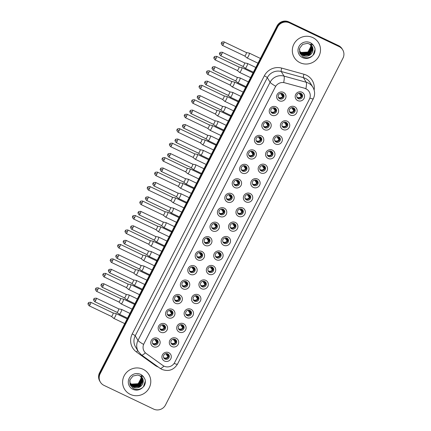 <?xml version="1.0" encoding="UTF-8"?>
<svg xmlns="http://www.w3.org/2000/svg" width="431" height="431" viewBox="0 0 431 431"><rect width="100%" height="100%" fill="white"/><g stroke="black" fill="none" stroke-linecap="round" stroke-linejoin="round"><path stroke-width="0.65" d="M271.778 115.212A4.736 4.596 -31.1 0 1 269.736 109.032A4.736 4.596 -31.1 0 1 276.055 106.856A4.736 4.596 -31.1 0 1 278.103 113.03A4.736 4.596 -31.1 0 1 271.778 115.212M275.032 108.052A2.958 2.872 148.9 0 0 271.164 112.189A2.958 2.872 148.9 0 0 275.829 112.593A2.958 2.872 148.9 0 0 275.032 108.052M264.375 129.677A4.736 4.596 -31.1 0 1 262.334 123.503A4.736 4.596 -31.1 0 1 268.653 121.321A4.736 4.596 -31.1 0 1 270.695 127.501A4.736 4.596 -31.1 0 1 264.375 129.677M267.629 122.523A2.958 2.872 148.9 0 0 263.756 126.66A2.958 2.872 148.9 0 0 268.427 127.064A2.958 2.872 148.9 0 0 267.629 122.523M256.973 144.148A4.736 4.596 -31.1 0 1 254.926 137.968A4.736 4.596 -31.1 0 1 261.251 135.792A4.736 4.596 -31.1 0 1 263.293 141.966A4.736 4.596 -31.1 0 1 256.973 144.148M260.227 136.988A2.958 2.872 148.9 0 0 256.353 141.126A2.958 2.872 148.9 0 0 261.024 141.53A2.958 2.872 148.9 0 0 260.227 136.988M249.571 158.613A4.736 4.596 -31.1 0 1 247.523 152.439A4.736 4.596 -31.1 0 1 253.843 150.257A4.736 4.596 -31.1 0 1 255.89 156.437A4.736 4.596 -31.1 0 1 249.571 158.613M252.819 151.459A2.958 2.872 148.9 0 0 248.951 155.596A2.958 2.872 148.9 0 0 253.617 156A2.958 2.872 148.9 0 0 252.819 151.459M242.163 173.084A4.736 4.596 -31.1 0 1 240.121 166.905A4.736 4.596 -31.1 0 1 246.44 164.728A4.736 4.596 -31.1 0 1 248.488 170.902A4.736 4.596 -31.1 0 1 242.163 173.084M245.417 165.924A2.958 2.872 148.9 0 0 241.549 170.067A2.958 2.872 148.9 0 0 246.214 170.466A2.958 2.872 148.9 0 0 245.417 165.924M234.76 187.55A4.736 4.596 -31.1 0 1 232.718 181.376A4.736 4.596 -31.1 0 1 239.038 179.194A4.736 4.596 -31.1 0 1 241.08 185.373A4.736 4.596 -31.1 0 1 234.76 187.55M238.014 180.395A2.958 2.872 148.9 0 0 234.141 184.533A2.958 2.872 148.9 0 0 238.812 184.937A2.958 2.872 148.9 0 0 238.014 180.395M227.358 202.02A4.736 4.596 -31.1 0 1 225.311 195.841A4.736 4.596 -31.1 0 1 231.636 193.664A4.736 4.596 -31.1 0 1 233.677 199.839A4.736 4.596 -31.1 0 1 227.358 202.02M230.612 194.86A2.958 2.872 148.9 0 0 226.738 199.003A2.958 2.872 148.9 0 0 231.409 199.408A2.958 2.872 148.9 0 0 230.612 194.86M219.955 216.486A4.736 4.596 -31.1 0 1 217.908 210.312A4.736 4.596 -31.1 0 1 224.228 208.13A4.736 4.596 -31.1 0 1 226.275 214.309A4.736 4.596 -31.1 0 1 219.955 216.486M223.204 209.331A2.958 2.872 148.9 0 0 219.336 213.469A2.958 2.872 148.9 0 0 224.001 213.873A2.958 2.872 148.9 0 0 223.204 209.331M212.548 230.957A4.736 4.596 -31.1 0 1 210.506 224.783A4.736 4.596 -31.1 0 1 216.825 222.601A4.736 4.596 -31.1 0 1 218.873 228.775A4.736 4.596 -31.1 0 1 212.548 230.957M215.802 223.797A2.958 2.872 148.9 0 0 211.933 227.94A2.958 2.872 148.9 0 0 216.599 228.344A2.958 2.872 148.9 0 0 215.802 223.797M205.145 245.422A4.736 4.596 -31.1 0 1 203.103 239.248A4.736 4.596 -31.1 0 1 209.423 237.066A4.736 4.596 -31.1 0 1 211.465 243.246A4.736 4.596 -31.1 0 1 205.145 245.422M208.399 238.268A2.958 2.872 148.9 0 0 204.526 242.405A2.958 2.872 148.9 0 0 209.197 242.809A2.958 2.872 148.9 0 0 208.399 238.268M197.743 259.893A4.736 4.596 -31.1 0 1 195.696 253.719A4.736 4.596 -31.1 0 1 202.02 251.537A4.736 4.596 -31.1 0 1 204.062 257.711A4.736 4.596 -31.1 0 1 197.743 259.893M200.997 252.733A2.958 2.872 148.9 0 0 197.123 256.876A2.958 2.872 148.9 0 0 201.794 257.28A2.958 2.872 148.9 0 0 200.997 252.733M190.34 274.358A4.736 4.596 -31.1 0 1 188.293 268.184A4.736 4.596 -31.1 0 1 194.613 266.002A4.736 4.596 -31.1 0 1 196.66 272.182A4.736 4.596 -31.1 0 1 190.34 274.358M193.589 267.204A2.958 2.872 148.9 0 0 189.721 271.341A2.958 2.872 148.9 0 0 194.386 271.745A2.958 2.872 148.9 0 0 193.589 267.204M182.933 288.829A4.736 4.596 -31.1 0 1 180.891 282.655A4.736 4.596 -31.1 0 1 187.21 280.473A4.736 4.596 -31.1 0 1 189.257 286.647A4.736 4.596 -31.1 0 1 182.933 288.829M186.187 281.669A2.958 2.872 148.9 0 0 182.318 285.812A2.958 2.872 148.9 0 0 186.984 286.216A2.958 2.872 148.9 0 0 186.187 281.669M175.53 303.3A4.736 4.596 -31.1 0 1 173.488 297.121A4.736 4.596 -31.1 0 1 179.808 294.939A4.736 4.596 -31.1 0 1 181.85 301.118A4.736 4.596 -31.1 0 1 175.53 303.3M178.784 296.14A2.958 2.872 148.9 0 0 174.916 300.278A2.958 2.872 148.9 0 0 179.582 300.682A2.958 2.872 148.9 0 0 178.784 296.14M168.128 317.766A4.736 4.596 -31.1 0 1 166.086 311.591A4.736 4.596 -31.1 0 1 172.405 309.41A4.736 4.596 -31.1 0 1 174.447 315.584A4.736 4.596 -31.1 0 1 168.128 317.766M171.382 310.606A2.958 2.872 148.9 0 0 167.508 314.749A2.958 2.872 148.9 0 0 172.179 315.153A2.958 2.872 148.9 0 0 171.382 310.606M160.725 332.236A4.736 4.596 -31.1 0 1 158.678 326.057A4.736 4.596 -31.1 0 1 164.998 323.875A4.736 4.596 -31.1 0 1 167.045 330.054A4.736 4.596 -31.1 0 1 160.725 332.236M163.974 325.076A2.958 2.872 148.9 0 0 160.106 329.214A2.958 2.872 148.9 0 0 164.771 329.618A2.958 2.872 148.9 0 0 163.974 325.076M153.317 346.702A4.736 4.596 -31.1 0 1 151.276 340.528A4.736 4.596 -31.1 0 1 157.595 338.346A4.736 4.596 -31.1 0 1 159.642 344.52A4.736 4.596 -31.1 0 1 153.317 346.702M156.572 339.542A2.958 2.872 148.9 0 0 152.703 343.685A2.958 2.872 148.9 0 0 157.369 344.089A2.958 2.872 148.9 0 0 156.572 339.542M279.186 100.741A4.736 4.596 -31.1 0 1 277.138 94.567A4.736 4.596 -31.1 0 1 283.458 92.385A4.736 4.596 -31.1 0 1 285.505 98.559A4.736 4.596 -31.1 0 1 279.186 100.741M282.434 93.586A2.958 2.872 148.9 0 0 278.566 97.724A2.958 2.872 148.9 0 0 283.232 98.128A2.958 2.872 148.9 0 0 282.434 93.586M290.327 115.066A4.736 4.596 -31.1 0 1 288.285 108.892A4.736 4.596 -31.1 0 1 294.605 106.71A4.736 4.596 -31.1 0 1 296.652 112.89A4.736 4.596 -31.1 0 1 290.327 115.066M293.581 107.912A2.958 2.872 148.9 0 0 289.713 112.049A2.958 2.872 148.9 0 0 294.378 112.453A2.958 2.872 148.9 0 0 293.581 107.912M282.925 129.537A4.736 4.596 -31.1 0 1 280.883 123.363A4.736 4.596 -31.1 0 1 287.202 121.181A4.736 4.596 -31.1 0 1 289.244 127.355A4.736 4.596 -31.1 0 1 282.925 129.537M286.179 122.377A2.958 2.872 148.9 0 0 282.305 126.52A2.958 2.872 148.9 0 0 286.976 126.924A2.958 2.872 148.9 0 0 286.179 122.377M275.522 144.002A4.736 4.596 -31.1 0 1 273.475 137.828A4.736 4.596 -31.1 0 1 279.8 135.646A4.736 4.596 -31.1 0 1 281.842 141.826A4.736 4.596 -31.1 0 1 275.522 144.002M278.776 136.848A2.958 2.872 148.9 0 0 274.903 140.985A2.958 2.872 148.9 0 0 279.574 141.39A2.958 2.872 148.9 0 0 278.776 136.848M268.12 158.473A4.736 4.596 -31.1 0 1 266.072 152.299A4.736 4.596 -31.1 0 1 272.392 150.117A4.736 4.596 -31.1 0 1 274.439 156.291A4.736 4.596 -31.1 0 1 268.12 158.473M271.368 151.313A2.958 2.872 148.9 0 0 267.5 155.456A2.958 2.872 148.9 0 0 272.166 155.86A2.958 2.872 148.9 0 0 271.368 151.313M260.712 172.939A4.736 4.596 -31.1 0 1 258.67 166.765A4.736 4.596 -31.1 0 1 264.99 164.583A4.736 4.596 -31.1 0 1 267.037 170.762A4.736 4.596 -31.1 0 1 260.712 172.939M263.966 165.784A2.958 2.872 148.9 0 0 260.098 169.922A2.958 2.872 148.9 0 0 264.763 170.326A2.958 2.872 148.9 0 0 263.966 165.784M253.309 187.41A4.736 4.596 -31.1 0 1 251.268 181.235A4.736 4.596 -31.1 0 1 257.587 179.054A4.736 4.596 -31.1 0 1 259.629 185.228A4.736 4.596 -31.1 0 1 253.309 187.41M256.564 180.25A2.958 2.872 148.9 0 0 252.69 184.393A2.958 2.872 148.9 0 0 257.361 184.797A2.958 2.872 148.9 0 0 256.564 180.25M245.907 201.875A4.736 4.596 -31.1 0 1 243.86 195.701A4.736 4.596 -31.1 0 1 250.185 193.519A4.736 4.596 -31.1 0 1 252.227 199.698A4.736 4.596 -31.1 0 1 245.907 201.875M249.161 194.72A2.958 2.872 148.9 0 0 245.287 198.858A2.958 2.872 148.9 0 0 249.958 199.262A2.958 2.872 148.9 0 0 249.161 194.72M238.505 216.346A4.736 4.596 -31.1 0 1 236.457 210.172A4.736 4.596 -31.1 0 1 242.777 207.99A4.736 4.596 -31.1 0 1 244.824 214.164A4.736 4.596 -31.1 0 1 238.505 216.346M241.753 209.186A2.958 2.872 148.9 0 0 237.885 213.329A2.958 2.872 148.9 0 0 242.551 213.733A2.958 2.872 148.9 0 0 241.753 209.186M231.097 230.817A4.736 4.596 -31.1 0 1 229.055 224.637A4.736 4.596 -31.1 0 1 235.374 222.455A4.736 4.596 -31.1 0 1 237.422 228.635A4.736 4.596 -31.1 0 1 231.097 230.817M234.351 223.657A2.958 2.872 148.9 0 0 230.483 227.794A2.958 2.872 148.9 0 0 235.148 228.198A2.958 2.872 148.9 0 0 234.351 223.657M223.694 245.282A4.736 4.596 -31.1 0 1 221.653 239.108A4.736 4.596 -31.1 0 1 227.972 236.926A4.736 4.596 -31.1 0 1 230.014 243.1A4.736 4.596 -31.1 0 1 223.694 245.282M226.948 238.122A2.958 2.872 148.9 0 0 223.075 242.265A2.958 2.872 148.9 0 0 227.746 242.669A2.958 2.872 148.9 0 0 226.948 238.122M216.292 259.753A4.736 4.596 -31.1 0 1 214.245 253.573A4.736 4.596 -31.1 0 1 220.57 251.392A4.736 4.596 -31.1 0 1 222.611 257.571A4.736 4.596 -31.1 0 1 216.292 259.753M219.546 252.593A2.958 2.872 148.9 0 0 215.672 256.731A2.958 2.872 148.9 0 0 220.343 257.135A2.958 2.872 148.9 0 0 219.546 252.593M208.89 274.218A4.736 4.596 -31.1 0 1 206.842 268.044A4.736 4.596 -31.1 0 1 213.162 265.862A4.736 4.596 -31.1 0 1 215.209 272.036A4.736 4.596 -31.1 0 1 208.89 274.218M212.138 267.058A2.958 2.872 148.9 0 0 208.27 271.201A2.958 2.872 148.9 0 0 212.936 271.605A2.958 2.872 148.9 0 0 212.138 267.058M201.482 288.689A4.736 4.596 -31.1 0 1 199.44 282.51A4.736 4.596 -31.1 0 1 205.759 280.328A4.736 4.596 -31.1 0 1 207.807 286.507A4.736 4.596 -31.1 0 1 201.482 288.689M204.736 281.529A2.958 2.872 148.9 0 0 200.868 285.667A2.958 2.872 148.9 0 0 205.533 286.071A2.958 2.872 148.9 0 0 204.736 281.529M194.079 303.155A4.736 4.596 -31.1 0 1 192.037 296.981A4.736 4.596 -31.1 0 1 198.357 294.799A4.736 4.596 -31.1 0 1 200.399 300.973A4.736 4.596 -31.1 0 1 194.079 303.155M197.333 295.995A2.958 2.872 148.9 0 0 193.46 300.138A2.958 2.872 148.9 0 0 198.131 300.542A2.958 2.872 148.9 0 0 197.333 295.995M186.677 317.625A4.736 4.596 -31.1 0 1 184.63 311.446A4.736 4.596 -31.1 0 1 190.955 309.264A4.736 4.596 -31.1 0 1 192.996 315.444A4.736 4.596 -31.1 0 1 186.677 317.625M189.931 310.465A2.958 2.872 148.9 0 0 186.057 314.603A2.958 2.872 148.9 0 0 190.728 315.007A2.958 2.872 148.9 0 0 189.931 310.465M179.274 332.091A4.736 4.596 -31.1 0 1 177.227 325.917A4.736 4.596 -31.1 0 1 183.547 323.735A4.736 4.596 -31.1 0 1 185.594 329.909A4.736 4.596 -31.1 0 1 179.274 332.091M182.523 324.931A2.958 2.872 148.9 0 0 178.655 329.074A2.958 2.872 148.9 0 0 183.32 329.478A2.958 2.872 148.9 0 0 182.523 324.931M171.867 346.562A4.736 4.596 -31.1 0 1 169.825 340.382A4.736 4.596 -31.1 0 1 176.144 338.2A4.736 4.596 -31.1 0 1 178.192 344.38A4.736 4.596 -31.1 0 1 171.867 346.562M175.121 339.402A2.958 2.872 148.9 0 0 171.252 343.539A2.958 2.872 148.9 0 0 175.918 343.943A2.958 2.872 148.9 0 0 175.121 339.402M164.464 361.027A4.736 4.596 -31.1 0 1 162.422 354.853A4.736 4.596 -31.1 0 1 168.742 352.671A4.736 4.596 -31.1 0 1 170.784 358.845A4.736 4.596 -31.1 0 1 164.464 361.027M167.718 353.873A2.958 2.872 148.9 0 0 163.845 358.01A2.958 2.872 148.9 0 0 168.516 358.414A2.958 2.872 148.9 0 0 167.718 353.873M297.735 100.601A4.736 4.596 -31.1 0 1 295.688 94.421A4.736 4.596 -31.1 0 1 302.007 92.245A4.736 4.596 -31.1 0 1 304.054 98.419A4.736 4.596 -31.1 0 1 297.735 100.601M300.983 93.441A2.958 2.872 148.9 0 0 297.115 97.584A2.958 2.872 148.9 0 0 301.781 97.982A2.958 2.872 148.9 0 0 300.983 93.441M275.932 108.731A2.958 2.872 -31.1 0 1 270.943 111.737M268.529 123.201A2.958 2.872 -31.1 0 1 263.54 126.208M261.127 137.667A2.958 2.872 -31.1 0 1 256.133 140.673M253.724 152.138A2.958 2.872 -31.1 0 1 248.73 155.144M246.316 166.603A2.958 2.872 -31.1 0 1 241.328 169.615M238.914 181.074A2.958 2.872 -31.1 0 1 233.925 184.08M231.512 195.539A2.958 2.872 -31.1 0 1 226.517 198.551M224.109 210.01A2.958 2.872 -31.1 0 1 219.115 213.016M216.701 224.476A2.958 2.872 -31.1 0 1 211.713 227.487M209.299 238.946A2.958 2.872 -31.1 0 1 204.31 241.953M201.897 253.412A2.958 2.872 -31.1 0 1 196.902 256.423M194.494 267.883A2.958 2.872 -31.1 0 1 189.5 270.889M187.086 282.348A2.958 2.872 -31.1 0 1 182.097 285.36M179.684 296.819A2.958 2.872 -31.1 0 1 174.695 299.825M172.281 311.284A2.958 2.872 -31.1 0 1 167.287 314.296M164.879 325.755A2.958 2.872 -31.1 0 1 159.885 328.761M157.471 340.221A2.958 2.872 -31.1 0 1 152.482 343.232M283.339 94.265A2.958 2.872 -31.1 0 1 278.345 97.271M294.481 108.59A2.958 2.872 -31.1 0 1 289.492 111.597M287.078 123.056A2.958 2.872 -31.1 0 1 282.089 126.067M279.676 137.527A2.958 2.872 -31.1 0 1 274.682 140.533M272.268 151.992A2.958 2.872 -31.1 0 1 267.279 155.004M264.866 166.463A2.958 2.872 -31.1 0 1 259.877 169.469M257.463 180.928A2.958 2.872 -31.1 0 1 252.474 183.94M250.061 195.399A2.958 2.872 -31.1 0 1 245.067 198.405M242.653 209.865A2.958 2.872 -31.1 0 1 237.664 212.876M235.251 224.335A2.958 2.872 -31.1 0 1 230.262 227.342M227.848 238.801A2.958 2.872 -31.1 0 1 222.859 241.813M220.446 253.272A2.958 2.872 -31.1 0 1 215.452 256.278M213.038 267.737A2.958 2.872 -31.1 0 1 208.049 270.749M205.635 282.208A2.958 2.872 -31.1 0 1 200.647 285.214M198.233 296.673A2.958 2.872 -31.1 0 1 193.244 299.685M190.831 311.144A2.958 2.872 -31.1 0 1 185.836 314.151M183.428 325.61A2.958 2.872 -31.1 0 1 178.434 328.621M176.02 340.081A2.958 2.872 -31.1 0 1 171.032 343.087M168.618 354.546A2.958 2.872 -31.1 0 1 163.629 357.558M301.883 94.12A2.958 2.872 -31.1 0 1 296.894 97.131M304.674 88.317A7.99 7.753 -31.1 0 1 309.399 99.222L174.69 362.466A7.99 7.753 -31.1 0 1 162.853 365.456L146.206 353.49A7.99 7.753 -31.1 0 1 143.927 343.76L275.339 86.96A7.99 7.753 -31.1 0 1 284.724 82.8L304.62 88.231L306.926 89.325M312.831 37.621A14.201 13.781 148.9 0 0 296.172 40.886A14.201 13.781 148.9 0 0 294.249 57.485A14.201 13.781 148.9 0 0 300.003 62.689A14.201 13.781 148.9 0 0 316.656 59.424A14.201 13.781 148.9 0 0 318.579 42.825A14.201 13.781 148.9 0 0 312.831 37.621A14.201 13.781 148.9 0 0 296.172 40.886A14.201 13.781 148.9 0 0 294.249 57.485A14.201 13.781 148.9 0 0 300.003 62.689A14.201 13.781 148.9 0 0 316.656 59.424A14.201 13.781 148.9 0 0 318.579 42.825A14.201 13.781 148.9 0 0 312.831 37.621M143.103 369.292A14.201 13.781 148.9 0 0 126.45 372.556A14.201 13.781 148.9 0 0 124.527 389.161A14.201 13.781 148.9 0 0 130.275 394.36A14.201 13.781 148.9 0 0 146.933 391.095A14.201 13.781 148.9 0 0 148.857 374.496A14.201 13.781 148.9 0 0 143.103 369.292A14.201 13.781 148.9 0 0 126.45 372.556A14.201 13.781 148.9 0 0 124.527 389.161A14.201 13.781 148.9 0 0 130.275 394.36A14.201 13.781 148.9 0 0 146.933 391.095A14.201 13.781 148.9 0 0 148.857 374.496A14.201 13.781 148.9 0 0 143.103 369.292M342.726 49.861L342.133 48.881A8.879 8.615 148.9 0 0 338.54 45.627L288.878 21.906A8.879 8.615 148.9 0 0 277.025 25.995L99.55 372.81L99.847 373.305A8.879 8.615 148.9 0 0 100.084 381.629A8.879 8.615 148.9 0 1 99.847 373.305L277.322 26.485L99.847 373.305L100.143 373.796A8.879 8.615 148.9 0 0 103.973 385.373L153.635 409.094A8.879 8.615 148.9 0 0 165.488 405.005L342.963 58.19A8.879 8.615 148.9 0 0 339.132 46.607L289.47 22.886A8.879 8.615 148.9 0 0 277.618 26.975L100.143 373.796M288.878 21.906L289.174 22.396A8.879 8.615 148.9 0 0 277.322 26.485A8.879 8.615 148.9 0 1 289.174 22.396L338.836 46.117L289.174 22.396L289.47 22.886M342.429 49.371A8.879 8.615 148.9 0 0 338.836 46.117A8.879 8.615 148.9 0 1 342.429 49.371M145.36 352.79A10.355 2.311 125.7 0 1 141.519 354.999L138.313 351.518A11.836 11.486 -31.1 0 1 137.99 340.415A10.355 1.352 -152.9 0 0 143.582 344.396L275.684 86.243A10.355 1.352 27.1 0 1 270.097 82.262A11.836 11.486 -31.1 0 1 284.002 76.098A10.355 1.843 105.5 0 1 283.679 82.515L304.62 88.231M99.55 372.81A8.879 8.615 148.9 0 0 99.787 381.139L100.38 382.119M301.829 96.264L299.96 93.166M300.892 93.398L301.856 94.998A3.254 3.157 148.9 0 0 301.91 94.195M301.501 96.84L299.049 93.236M296.948 97.185A3.254 3.157 148.9 0 0 301.053 96.566M246.958 57.883A2.661 0.544 -64.5 0 0 246.99 57.921A2.661 0.544 -64.5 0 0 247.017 57.937A2.661 0.544 -64.5 0 0 248.493 56.089A2.661 0.544 -64.5 0 0 249.366 53.185A2.661 0.544 -64.5 0 0 249.312 53.132A2.661 0.544 -64.5 0 0 249.285 53.121L246.37 52.544A1.923 0.393 -64.5 0 0 246.36 52.544A1.923 0.393 -64.5 0 1 246.419 52.587A1.923 0.393 -64.5 0 1 245.789 54.683A1.923 0.393 -64.5 0 1 244.722 56.019A1.923 0.393 -64.5 0 1 244.7 56.008A1.923 0.393 -64.5 0 1 244.679 55.982M283.28 96.409L281.411 93.311M282.343 93.543L283.307 95.138A3.254 3.157 148.9 0 0 283.361 94.335M282.952 96.986L280.5 93.382M278.399 97.331A3.254 3.157 148.9 0 0 282.504 96.706M245.137 68.233A2.661 0.544 -64.5 0 0 245.164 68.27A2.661 0.544 -64.5 0 0 245.191 68.287A2.661 0.544 -64.5 0 0 246.672 66.433A2.661 0.544 -64.5 0 0 247.539 63.535A2.661 0.544 -64.5 0 0 247.486 63.481A2.661 0.544 -64.5 0 0 247.459 63.47L244.544 62.894A1.923 0.393 -64.5 0 1 244.555 62.899A1.923 0.393 -64.5 0 1 244.592 62.937A1.923 0.393 -64.5 0 1 243.962 65.033A1.923 0.393 -64.5 0 1 242.895 66.369L245.164 68.27M242.858 66.331A1.923 0.393 -64.5 0 0 242.879 66.358A1.923 0.393 -64.5 0 0 242.895 66.369L220.57 55.707A1.923 0.393 -64.5 0 0 221.642 54.371A1.923 0.393 -64.5 0 0 222.229 52.237C218.781 52.199 220.166 53.191 219.686 53.094L221.642 54.371M294.427 110.735L292.557 107.637M293.489 107.869L294.454 109.463A3.254 3.157 148.9 0 0 294.508 108.66M294.098 111.311L291.647 107.707M289.546 111.656A3.254 3.157 148.9 0 0 293.651 111.031M239.555 72.354A2.661 0.544 -64.5 0 0 239.588 72.392A2.661 0.544 -64.5 0 0 239.609 72.408A2.661 0.544 -64.5 0 0 241.091 70.555A2.661 0.544 -64.5 0 0 241.963 67.651A2.661 0.544 -64.5 0 0 241.904 67.602A2.661 0.544 -64.5 0 0 241.877 67.592L238.963 67.015A1.923 0.393 -64.5 0 0 238.952 67.015A1.923 0.393 -64.5 0 1 239.011 67.058A1.923 0.393 -64.5 0 1 238.386 69.154A1.923 0.393 -64.5 0 1 237.314 70.49L239.588 72.392M237.276 70.452A1.923 0.393 -64.5 0 0 237.298 70.479A1.923 0.393 -64.5 0 0 237.314 70.49L214.994 59.828A1.923 0.393 -64.5 0 0 216.06 58.492A1.923 0.393 -64.5 0 0 216.653 56.359C213.205 56.321 214.584 57.312 214.11 57.215L216.06 58.492M287.024 125.2L285.155 122.102M286.087 122.334L287.046 123.934A3.254 3.157 148.9 0 0 287.105 123.131M286.696 125.777L284.239 122.172M282.138 126.121A3.254 3.157 148.9 0 0 286.249 125.502M232.153 86.82A2.661 0.544 -64.5 0 0 232.185 86.857A2.661 0.544 -64.5 0 0 232.207 86.873A2.661 0.544 -64.5 0 0 233.688 85.026A2.661 0.544 -64.5 0 0 234.556 82.122A2.661 0.544 -64.5 0 0 234.502 82.068A2.661 0.544 -64.5 0 0 234.475 82.057L231.56 81.481A1.923 0.393 -64.5 0 1 231.571 81.486A1.923 0.393 -64.5 0 1 231.609 81.524A1.923 0.393 -64.5 0 1 230.984 83.619A1.923 0.393 -64.5 0 1 229.912 84.961L232.185 86.857M229.874 84.918A1.923 0.393 -64.5 0 0 229.895 84.945A1.923 0.393 -64.5 0 0 229.912 84.961L207.591 74.294A1.923 0.393 -64.5 0 0 208.658 72.958A1.923 0.393 -64.5 0 0 209.245 70.824C205.802 70.786 207.182 71.778 206.708 71.686L208.658 72.958M279.617 139.671L277.753 136.573M278.679 136.805L279.644 138.405A3.254 3.157 148.9 0 0 279.703 137.597M279.288 140.247L276.837 136.643M274.736 140.592A3.254 3.157 148.9 0 0 278.841 139.967M224.75 101.29A2.661 0.544 -64.5 0 0 224.777 101.328A2.661 0.544 -64.5 0 0 224.804 101.344A2.661 0.544 -64.5 0 0 226.286 99.491A2.661 0.544 -64.5 0 0 227.153 96.587A2.661 0.544 -64.5 0 0 227.099 96.539A2.661 0.544 -64.5 0 0 227.072 96.528L224.158 95.951A1.923 0.393 -64.5 0 1 224.168 95.957A1.923 0.393 -64.5 0 1 224.206 95.994A1.923 0.393 -64.5 0 1 223.576 98.09A1.923 0.393 -64.5 0 1 222.509 99.426A1.923 0.393 -64.5 0 0 222.509 99.426L224.777 101.328M222.466 99.389A1.923 0.393 -64.5 0 0 222.493 99.416L200.183 88.764A1.923 0.393 -64.5 0 0 201.255 87.428A1.923 0.393 -64.5 0 0 201.843 85.295C198.395 85.257 199.779 86.248 199.3 86.152L201.255 87.428M272.214 154.136L270.345 151.039M271.277 151.27L272.241 152.87A3.254 3.157 148.9 0 0 272.295 152.068M271.886 154.713L269.434 151.109M267.333 155.058A3.254 3.157 148.9 0 0 271.438 154.438M217.343 115.756A2.661 0.544 -64.5 0 0 217.375 115.794A2.661 0.544 -64.5 0 0 217.402 115.81A2.661 0.544 -64.5 0 0 218.878 113.962A2.661 0.544 -64.5 0 0 219.751 111.058A2.661 0.544 -64.5 0 0 219.697 111.004A2.661 0.544 -64.5 0 0 219.67 110.993L216.755 110.417A1.923 0.393 -64.5 0 0 216.745 110.417M215.064 113.854A1.923 0.393 -64.5 0 0 215.085 113.881A1.923 0.393 -64.5 0 0 215.107 113.897A1.923 0.393 -64.5 0 0 216.173 112.556A1.923 0.393 -64.5 0 0 216.804 110.46A1.923 0.393 -64.5 0 0 216.761 110.422L194.44 99.76C190.992 99.723 192.377 100.714 191.897 100.622L193.853 101.894A1.923 0.393 -64.5 0 0 194.44 99.76M275.878 110.875L274.008 107.777M274.94 108.009L275.905 109.609A3.254 3.157 148.9 0 0 275.959 108.806M275.549 111.451L273.098 107.847M270.997 111.796A3.254 3.157 148.9 0 0 275.102 111.176M237.729 82.704A2.661 0.544 -64.5 0 0 237.761 82.741A2.661 0.544 -64.5 0 0 237.788 82.752A2.661 0.544 -64.5 0 0 239.264 80.904A2.661 0.544 -64.5 0 0 240.137 78A2.661 0.544 -64.5 0 0 240.083 77.946A2.661 0.544 -64.5 0 0 240.056 77.941L237.142 77.364A1.923 0.393 -64.5 0 1 237.147 77.37A1.923 0.393 -64.5 0 1 237.19 77.408A1.923 0.393 -64.5 0 1 236.56 79.503A1.923 0.393 -64.5 0 1 235.493 80.839L237.761 82.741M235.45 80.802A1.923 0.393 -64.5 0 0 235.471 80.829A1.923 0.393 -64.5 0 0 235.493 80.839L213.167 70.178A1.923 0.393 -64.5 0 0 214.239 68.841A1.923 0.393 -64.5 0 0 214.827 66.703C211.379 66.67 212.763 67.662 212.284 67.565L214.239 68.841M268.475 125.346L266.606 122.248M267.538 122.479L268.497 124.074A3.254 3.157 148.9 0 0 268.556 123.271M268.147 125.922L265.69 122.318M263.589 126.267A3.254 3.157 148.9 0 0 267.699 125.642M230.326 97.169A2.661 0.544 -64.5 0 0 230.359 97.207A2.661 0.544 -64.5 0 0 230.38 97.223A2.661 0.544 -64.5 0 0 231.862 95.37A2.661 0.544 -64.5 0 0 232.735 92.471A2.661 0.544 -64.5 0 0 232.675 92.417A2.661 0.544 -64.5 0 0 232.648 92.406L229.734 91.83A1.923 0.393 -64.5 0 1 229.745 91.835A1.923 0.393 -64.5 0 1 229.782 91.873A1.923 0.393 -64.5 0 1 229.157 93.969A1.923 0.393 -64.5 0 1 228.085 95.305A1.923 0.393 -64.5 0 0 228.085 95.305L230.359 97.207L238.575 101.134M228.047 95.267A1.923 0.393 -64.5 0 0 228.069 95.294L205.765 84.643A1.923 0.393 -64.5 0 0 206.832 83.307A1.923 0.393 -64.5 0 0 207.424 81.173C203.976 81.136 205.361 82.127 204.881 82.03L206.832 83.307M261.067 139.811L259.203 136.713M260.13 136.945L261.094 138.545A3.254 3.157 148.9 0 0 261.154 137.742M260.739 140.387L258.288 136.783M256.186 140.732A3.254 3.157 148.9 0 0 260.292 140.113M222.924 111.64A2.661 0.544 -64.5 0 0 222.956 111.677A2.661 0.544 -64.5 0 0 222.978 111.694A2.661 0.544 -64.5 0 0 224.459 109.84A2.661 0.544 -64.5 0 0 225.327 106.936A2.661 0.544 -64.5 0 0 225.273 106.883A2.661 0.544 -64.5 0 0 225.246 106.877L222.331 106.301A1.923 0.393 -64.5 0 0 222.321 106.295M220.645 109.738A1.923 0.393 -64.5 0 0 220.667 109.765A1.923 0.393 -64.5 0 0 220.683 109.776A1.923 0.393 -64.5 0 0 221.755 108.44A1.923 0.393 -64.5 0 0 222.38 106.344A1.923 0.393 -64.5 0 0 222.342 106.306L200.016 95.639C196.574 95.607 197.953 96.598 197.479 96.501L199.429 97.778A1.923 0.393 -64.5 0 0 200.016 95.639M311.004 54.166A6.691 6.492 148.9 0 0 310.853 45.002L309.242 43.914L307.416 43.359L302.659 44.377L299.631 48.261L299.777 53.142L302.961 56.8C306.225 58.411 309.35 58.104 312.324 55.879L313.811 54.392C315.023 52.323 315.357 50.147 314.813 47.868L313.827 46.069C313.073 44.916 312.071 44.248 310.826 44.064L312.588 47.168C313.418 49.727 312.89 52.059 311.004 54.166C308.688 56.305 306.042 56.757 303.079 55.534L300.326 53.013L299.394 49.188M311.15 45.309L311.473 47.044L308.375 52.819L301.668 53.196L299.744 51.768M311.069 45.223L311.36 46.85L308.257 52.625L301.555 53.002L299.707 51.661M311.451 45.659L311.947 47.825L308.844 53.595L302.136 53.977L299.911 52.199M311.376 45.567L311.828 47.631L308.725 53.401L302.023 53.778L299.868 52.092M311.726 46.025L312.416 48.601L309.313 54.376L302.61 54.753L300.105 52.614M300.041 52.517L299.857 52.232M311.661 45.934L312.297 48.407L309.199 54.182L302.492 54.559L300.057 52.512M311.915 46.316L312.766 49.188L309.668 54.958L302.961 55.34L300.267 52.911M310.816 44.975L311.004 46.268L307.906 52.038L301.199 52.42L299.486 51.203M299.61 51.321A6.691 6.492 148.9 0 0 308.952 50.917L310.891 46.074L310.724 44.894M314.813 47.868L315.045 49.468L313.132 55.163M141.276 385.837A6.691 6.492 148.9 0 0 141.126 376.678L139.515 375.584L137.688 375.029L132.931 376.047L129.903 379.937L130.054 384.813L133.238 388.471C136.503 390.082 139.622 389.775 142.602 387.55L144.083 386.063C145.301 383.994 145.635 381.823 145.085 379.539L144.105 377.745C143.351 376.586 142.349 375.918 141.099 375.74L142.86 378.844C143.69 381.397 143.162 383.73 141.276 385.837C138.96 387.975 136.32 388.433 133.351 387.205L130.604 384.684L129.666 380.859M141.422 376.98L141.751 378.714L138.653 384.49L131.945 384.867L130.022 383.439M141.341 376.893L141.632 378.52L138.534 384.296L131.827 384.673L129.984 383.331M141.729 377.33L142.219 379.495L139.121 385.271L132.414 385.648L130.189 383.87M141.654 377.238L142.101 379.302L139.003 385.077L132.295 385.454L130.14 383.768M141.998 377.701L142.688 380.277L139.59 386.047L132.883 386.424L130.383 384.285M141.934 377.604L142.569 380.077L139.472 385.853L132.764 386.23L130.135 383.902M142.187 377.987L143.038 380.859L139.94 386.634L133.233 387.011L130.545 384.587M141.088 376.646L141.282 377.939L138.184 383.714L131.477 384.091L129.758 382.873M129.882 382.992A6.691 6.492 148.9 0 0 139.229 382.588L141.163 377.745L141.002 376.565M145.085 379.539L145.322 381.144L143.404 386.833M264.812 168.607L262.942 165.509M263.874 165.741L264.839 167.341A3.254 3.157 148.9 0 0 264.893 166.533M264.483 169.184L262.032 165.579M259.931 169.528A3.254 3.157 148.9 0 0 264.036 168.904M209.94 130.227A2.661 0.544 -64.5 0 0 209.972 130.264A2.661 0.544 -64.5 0 0 209.994 130.281A2.661 0.544 -64.5 0 0 211.476 128.427A2.661 0.544 -64.5 0 0 212.348 125.523A2.661 0.544 -64.5 0 0 212.289 125.475A2.661 0.544 -64.5 0 0 212.262 125.464L209.347 124.888A1.923 0.393 -64.5 0 0 209.337 124.888M207.661 128.325A1.923 0.393 -64.5 0 0 207.683 128.352A1.923 0.393 -64.5 0 0 207.699 128.363A1.923 0.393 -64.5 0 0 208.771 127.026A1.923 0.393 -64.5 0 0 209.396 124.931A1.923 0.393 -64.5 0 0 209.358 124.893L187.038 114.231C183.59 114.193 184.969 115.185 184.495 115.088L186.445 116.365A1.923 0.393 -64.5 0 0 187.038 114.231M257.409 183.078L255.54 179.98M256.472 180.206L257.431 181.807A3.254 3.157 148.9 0 0 257.49 181.004M257.081 183.649L254.624 180.045M252.523 183.994A3.254 3.157 148.9 0 0 256.634 183.374M202.538 144.692A2.661 0.544 -64.5 0 0 202.57 144.73A2.661 0.544 -64.5 0 0 202.592 144.746A2.661 0.544 -64.5 0 0 204.073 142.898A2.661 0.544 -64.5 0 0 204.94 139.994A2.661 0.544 -64.5 0 0 204.887 139.94A2.661 0.544 -64.5 0 0 204.86 139.935L201.945 139.353A1.923 0.393 -64.5 0 0 201.934 139.353M200.259 142.796A1.923 0.393 -64.5 0 0 200.28 142.817A1.923 0.393 -64.5 0 0 200.296 142.833A1.923 0.393 -64.5 0 0 201.369 141.492A1.923 0.393 -64.5 0 0 201.994 139.396A1.923 0.393 -64.5 0 0 201.956 139.358L179.63 128.697C176.187 128.659 177.567 129.65 177.093 129.559L179.043 130.83A1.923 0.393 -64.5 0 0 179.63 128.697M250.002 197.543L248.137 194.446M249.064 194.677L250.028 196.277A3.254 3.157 148.9 0 0 250.088 195.469M249.673 198.12L247.222 194.516M245.12 198.465A3.254 3.157 148.9 0 0 249.226 197.84M195.135 159.163A2.661 0.544 -64.5 0 0 195.162 159.201A2.661 0.544 -64.5 0 0 195.189 159.217A2.661 0.544 -64.5 0 0 196.671 157.363A2.661 0.544 -64.5 0 0 197.538 154.46A2.661 0.544 -64.5 0 0 197.484 154.411A2.661 0.544 -64.5 0 0 197.457 154.4L194.543 153.824A1.923 0.393 -64.5 0 1 194.553 153.829A1.923 0.393 -64.5 0 1 194.591 153.867A1.923 0.393 -64.5 0 1 193.961 155.963A1.923 0.393 -64.5 0 1 192.894 157.299A1.923 0.393 -64.5 0 1 192.878 157.288L195.162 159.201M253.665 154.282L251.796 151.184M252.728 151.416L253.692 153.01A3.254 3.157 148.9 0 0 253.746 152.208M253.336 154.858L250.885 151.254M248.784 155.203A3.254 3.157 148.9 0 0 252.889 154.578M215.522 126.105A2.661 0.544 -64.5 0 0 215.548 126.143A2.661 0.544 -64.5 0 0 215.575 126.159A2.661 0.544 -64.5 0 0 217.057 124.306A2.661 0.544 -64.5 0 0 217.924 121.407A2.661 0.544 -64.5 0 0 217.87 121.353A2.661 0.544 -64.5 0 0 217.844 121.343L214.929 120.766A1.923 0.393 -64.5 0 0 214.918 120.766M213.243 124.203A1.923 0.393 -64.5 0 0 213.264 124.23A1.923 0.393 -64.5 0 0 213.28 124.241A1.923 0.393 -64.5 0 0 214.347 122.905A1.923 0.393 -64.5 0 0 214.977 120.809A1.923 0.393 -64.5 0 0 214.94 120.772L192.614 110.11C189.166 110.072 190.55 111.063 190.071 110.966L192.027 112.243A1.923 0.393 -64.5 0 0 192.614 110.11M246.263 168.747L244.393 165.649M245.325 165.881L246.29 167.481A3.254 3.157 148.9 0 0 246.343 166.678M245.934 169.324L243.483 165.72M241.382 169.669A3.254 3.157 148.9 0 0 245.487 169.049M208.114 140.576A2.661 0.544 -64.5 0 0 208.146 140.614A2.661 0.544 -64.5 0 0 208.173 140.63A2.661 0.544 -64.5 0 0 209.649 138.777A2.661 0.544 -64.5 0 0 210.522 135.873A2.661 0.544 -64.5 0 0 210.468 135.819A2.661 0.544 -64.5 0 0 210.441 135.813L207.526 135.237A1.923 0.393 -64.5 0 1 207.532 135.242A1.923 0.393 -64.5 0 1 207.575 135.28A1.923 0.393 -64.5 0 1 206.945 137.376A1.923 0.393 -64.5 0 1 205.878 138.712A1.923 0.393 -64.5 0 1 205.856 138.701L208.146 140.614M238.86 183.218L236.991 180.12M237.923 180.352L238.882 181.947A3.254 3.157 148.9 0 0 238.941 181.144M238.532 183.795L236.075 180.19M233.974 184.139A3.254 3.157 148.9 0 0 238.084 183.514M200.711 155.041A2.661 0.544 -64.5 0 0 200.744 155.079A2.661 0.544 -64.5 0 0 200.765 155.095A2.661 0.544 -64.5 0 0 202.247 153.242A2.661 0.544 -64.5 0 0 203.12 150.344A2.661 0.544 -64.5 0 0 203.06 150.29A2.661 0.544 -64.5 0 0 203.033 150.279L200.119 149.702A1.923 0.393 -64.5 0 1 200.129 149.708A1.923 0.393 -64.5 0 1 200.167 149.746A1.923 0.393 -64.5 0 1 199.542 151.841A1.923 0.393 -64.5 0 1 198.47 153.177L200.744 155.079M198.432 153.14A1.923 0.393 -64.5 0 0 198.454 153.167A1.923 0.393 -64.5 0 0 198.47 153.177L176.15 142.516A1.923 0.393 -64.5 0 0 177.216 141.179A1.923 0.393 -64.5 0 0 177.809 139.046C174.361 139.008 175.746 140 175.266 139.903L177.216 141.179M242.599 212.014L240.73 208.916M241.662 209.143L242.626 210.743A3.254 3.157 148.9 0 0 242.68 209.94M242.27 212.585L239.819 208.981M237.718 212.93A3.254 3.157 148.9 0 0 241.823 212.311M187.727 173.628A2.661 0.544 -64.5 0 0 187.76 173.666A2.661 0.544 -64.5 0 0 187.787 173.682A2.661 0.544 -64.5 0 0 189.263 171.834A2.661 0.544 -64.5 0 0 190.136 168.93A2.661 0.544 -64.5 0 0 190.082 168.877A2.661 0.544 -64.5 0 0 190.055 168.871L187.14 168.295A1.923 0.393 -64.5 0 0 187.129 168.289M185.449 171.732A1.923 0.393 -64.5 0 0 185.47 171.759A1.923 0.393 -64.5 0 0 185.492 171.77A1.923 0.393 -64.5 0 0 186.558 170.428A1.923 0.393 -64.5 0 0 187.189 168.332A1.923 0.393 -64.5 0 0 187.146 168.295L164.825 157.633C161.377 157.595 162.762 158.586 162.282 158.495L164.238 159.766A1.923 0.393 -64.5 0 0 164.825 157.633M235.197 226.48L233.327 223.382M234.259 223.614L235.224 225.214A3.254 3.157 148.9 0 0 235.278 224.411M234.868 227.056L232.417 223.452M230.316 227.401A3.254 3.157 148.9 0 0 234.421 226.776M180.325 188.099A2.661 0.544 -64.5 0 0 180.357 188.137A2.661 0.544 -64.5 0 0 180.379 188.153A2.661 0.544 -64.5 0 0 181.86 186.3A2.661 0.544 -64.5 0 0 182.733 183.396A2.661 0.544 -64.5 0 0 182.674 183.347A2.661 0.544 -64.5 0 0 182.647 183.337L179.732 182.76A1.923 0.393 -64.5 0 1 179.743 182.766A1.923 0.393 -64.5 0 1 179.781 182.803A1.923 0.393 -64.5 0 1 179.156 184.899A1.923 0.393 -64.5 0 1 178.084 186.235A1.923 0.393 -64.5 0 1 178.068 186.224A1.923 0.393 -64.5 0 1 178.046 186.197M227.794 240.951L225.925 237.853M226.857 238.084L227.816 239.679A3.254 3.157 148.9 0 0 227.875 238.876M227.466 241.522L225.009 237.917M222.908 241.866A3.254 3.157 148.9 0 0 227.018 241.247M172.923 202.57A2.661 0.544 -64.5 0 0 172.955 202.602A2.661 0.544 -64.5 0 0 172.976 202.618A2.661 0.544 -64.5 0 0 174.458 200.771A2.661 0.544 -64.5 0 0 175.325 197.867A2.661 0.544 -64.5 0 0 175.272 197.813A2.661 0.544 -64.5 0 0 175.245 197.807L172.33 197.231A1.923 0.393 -64.5 0 1 172.341 197.231A1.923 0.393 -64.5 0 1 172.378 197.269A1.923 0.393 -64.5 0 1 171.754 199.364A1.923 0.393 -64.5 0 1 170.681 200.706L172.955 202.602M170.644 200.668A1.923 0.393 -64.5 0 0 170.665 200.695A1.923 0.393 -64.5 0 0 170.681 200.706L148.361 190.039A1.923 0.393 -64.5 0 0 149.428 188.703A1.923 0.393 -64.5 0 0 150.015 186.569C146.572 186.531 147.952 187.528 147.477 187.431L149.428 188.703M220.386 255.416L218.522 252.318M219.449 252.55L220.413 254.15A3.254 3.157 148.9 0 0 220.473 253.347M220.058 255.992L217.607 252.388M215.505 256.337A3.254 3.157 148.9 0 0 219.611 255.712M165.52 217.035A2.661 0.544 -64.5 0 0 165.547 217.073A2.661 0.544 -64.5 0 0 165.574 217.089A2.661 0.544 -64.5 0 0 167.056 215.236A2.661 0.544 -64.5 0 0 167.923 212.332A2.661 0.544 -64.5 0 0 167.869 212.284A2.661 0.544 -64.5 0 0 167.842 212.273L164.928 211.696A1.923 0.393 -64.5 0 0 164.917 211.696M163.236 215.134A1.923 0.393 -64.5 0 0 163.263 215.161A1.923 0.393 -64.5 0 0 163.279 215.171A1.923 0.393 -64.5 0 0 164.346 213.835A1.923 0.393 -64.5 0 0 164.976 211.74A1.923 0.393 -64.5 0 0 164.938 211.702L142.613 201.04C139.165 201.002 140.549 201.994 140.07 201.897L142.025 203.173A1.923 0.393 -64.5 0 0 142.613 201.04M212.984 269.887L211.115 266.789M212.047 267.021L213.011 268.615A3.254 3.157 148.9 0 0 213.065 267.813M212.655 270.458L210.204 266.854M208.103 270.803A3.254 3.157 148.9 0 0 212.208 270.183M158.112 231.506A2.661 0.544 -64.5 0 0 158.145 231.539A2.661 0.544 -64.5 0 0 158.172 231.555A2.661 0.544 -64.5 0 0 159.648 229.707A2.661 0.544 -64.5 0 0 160.521 226.803A2.661 0.544 -64.5 0 0 160.467 226.749A2.661 0.544 -64.5 0 0 160.44 226.744L157.525 226.167A1.923 0.393 -64.5 0 0 157.514 226.162M155.833 229.604A1.923 0.393 -64.5 0 0 155.855 229.631A1.923 0.393 -64.5 0 0 155.877 229.642A1.923 0.393 -64.5 0 0 156.943 228.301A1.923 0.393 -64.5 0 0 157.574 226.205A1.923 0.393 -64.5 0 0 157.53 226.167L135.21 215.505C131.762 215.468 133.147 216.464 132.667 216.367L134.623 217.639A1.923 0.393 -64.5 0 0 135.21 215.505M231.452 197.684L229.588 194.586M230.515 194.817L231.479 196.417A3.254 3.157 148.9 0 0 231.539 195.615M231.124 198.26L228.672 194.656M226.571 198.605A3.254 3.157 148.9 0 0 230.677 197.985M193.309 169.512A2.661 0.544 -64.5 0 0 193.341 169.55A2.661 0.544 -64.5 0 0 193.363 169.566A2.661 0.544 -64.5 0 0 194.844 167.713A2.661 0.544 -64.5 0 0 195.712 164.809A2.661 0.544 -64.5 0 0 195.658 164.761A2.661 0.544 -64.5 0 0 195.631 164.75L192.716 164.173M191.03 167.611A1.923 0.393 -64.5 0 0 191.052 167.637A1.923 0.393 -64.5 0 0 191.068 167.648A1.923 0.393 -64.5 0 0 192.14 166.312A1.923 0.393 -64.5 0 0 192.765 164.216A1.923 0.393 -64.5 0 0 192.727 164.179A1.923 0.393 -64.5 0 0 192.705 164.168M224.05 212.154L222.18 209.057M223.113 209.288L224.077 210.888A3.254 3.157 148.9 0 0 224.131 210.08M223.721 212.731L221.27 209.127M219.169 213.076A3.254 3.157 148.9 0 0 223.274 212.451M185.906 183.978A2.661 0.544 -64.5 0 0 185.933 184.015A2.661 0.544 -64.5 0 0 185.96 184.032A2.661 0.544 -64.5 0 0 187.442 182.178A2.661 0.544 -64.5 0 0 188.309 179.28A2.661 0.544 -64.5 0 0 188.255 179.226A2.661 0.544 -64.5 0 0 188.228 179.215L185.314 178.639A1.923 0.393 -64.5 0 1 185.325 178.644A1.923 0.393 -64.5 0 1 185.362 178.682A1.923 0.393 -64.5 0 1 184.732 180.778A1.923 0.393 -64.5 0 1 183.665 182.114L185.933 184.015M183.628 182.076A1.923 0.393 -64.5 0 0 183.649 182.103A1.923 0.393 -64.5 0 0 183.665 182.114L161.339 171.452A1.923 0.393 -64.5 0 0 162.412 170.116A1.923 0.393 -64.5 0 0 162.999 167.982C159.551 167.945 160.935 168.936 160.461 168.844L162.412 170.116M216.648 226.62L214.778 223.522M215.71 223.754L216.674 225.354A3.254 3.157 148.9 0 0 216.728 224.551M216.319 227.196L213.868 223.592M211.766 227.541A3.254 3.157 148.9 0 0 215.872 226.921M178.499 198.449A2.661 0.544 -64.5 0 0 178.531 198.486A2.661 0.544 -64.5 0 0 178.558 198.502A2.661 0.544 -64.5 0 0 180.034 196.649A2.661 0.544 -64.5 0 0 180.907 193.745A2.661 0.544 -64.5 0 0 180.853 193.697A2.661 0.544 -64.5 0 0 180.826 193.686L177.911 193.11A1.923 0.393 -64.5 0 0 177.901 193.104M176.22 196.547A1.923 0.393 -64.5 0 0 176.241 196.574A1.923 0.393 -64.5 0 0 176.263 196.584A1.923 0.393 -64.5 0 0 177.33 195.248A1.923 0.393 -64.5 0 0 177.96 193.153A1.923 0.393 -64.5 0 0 177.917 193.115L155.596 182.453C152.148 182.415 153.533 183.407 153.053 183.31L155.009 184.587A1.923 0.393 -64.5 0 0 155.596 182.453M209.245 241.091L207.376 237.993M208.308 238.224L209.267 239.825A3.254 3.157 148.9 0 0 209.326 239.016M208.916 241.667L206.46 238.063M204.359 242.012A3.254 3.157 148.9 0 0 208.469 241.387M171.096 212.914A2.661 0.544 -64.5 0 0 171.129 212.952A2.661 0.544 -64.5 0 0 171.15 212.968A2.661 0.544 -64.5 0 0 172.632 211.115A2.661 0.544 -64.5 0 0 173.504 208.216A2.661 0.544 -64.5 0 0 173.451 208.162A2.661 0.544 -64.5 0 0 173.418 208.151L170.504 207.575A1.923 0.393 -64.5 0 0 170.498 207.575M168.817 211.012A1.923 0.393 -64.5 0 0 168.839 211.039A1.923 0.393 -64.5 0 0 168.855 211.05A1.923 0.393 -64.5 0 0 169.927 209.714A1.923 0.393 -64.5 0 0 170.557 207.618A1.923 0.393 -64.5 0 0 170.514 207.58L148.194 196.919C144.746 196.881 146.131 197.872 145.651 197.781L147.601 199.052A1.923 0.393 -64.5 0 0 148.194 196.919M201.837 255.561L199.973 252.464M200.9 252.69L201.864 254.29A3.254 3.157 148.9 0 0 201.923 253.487M201.509 256.133L199.057 252.528M196.956 256.477A3.254 3.157 148.9 0 0 201.061 255.858M163.694 227.385A2.661 0.544 -64.5 0 0 163.726 227.423A2.661 0.544 -64.5 0 0 163.748 227.439A2.661 0.544 -64.5 0 0 165.229 225.585A2.661 0.544 -64.5 0 0 166.097 222.682A2.661 0.544 -64.5 0 0 166.043 222.633A2.661 0.544 -64.5 0 0 166.016 222.622L163.101 222.046A1.923 0.393 -64.5 0 0 163.09 222.046M161.415 225.483A1.923 0.393 -64.5 0 0 161.436 225.51A1.923 0.393 -64.5 0 0 161.453 225.521A1.923 0.393 -64.5 0 0 162.525 224.185A1.923 0.393 -64.5 0 0 163.15 222.089A1.923 0.393 -64.5 0 0 163.112 222.051L140.786 211.389C137.344 211.352 138.723 212.343 138.249 212.246L140.199 213.523A1.923 0.393 -64.5 0 0 140.786 211.389M205.582 284.352L203.712 281.254M204.644 281.486L205.609 283.086A3.254 3.157 148.9 0 0 205.662 282.283M205.253 284.929L202.802 281.324M200.701 285.274A3.254 3.157 148.9 0 0 204.806 284.654M150.71 245.972A2.661 0.544 -64.5 0 0 150.742 246.009A2.661 0.544 -64.5 0 0 150.764 246.026A2.661 0.544 -64.5 0 0 152.245 244.172A2.661 0.544 -64.5 0 0 153.118 241.274A2.661 0.544 -64.5 0 0 153.059 241.22A2.661 0.544 -64.5 0 0 153.032 241.209L150.117 240.633A1.923 0.393 -64.5 0 0 150.107 240.633M148.431 244.07A1.923 0.393 -64.5 0 0 148.453 244.097A1.923 0.393 -64.5 0 0 148.469 244.108A1.923 0.393 -64.5 0 0 149.541 242.772A1.923 0.393 -64.5 0 0 150.166 240.676A1.923 0.393 -64.5 0 0 150.128 240.638L127.808 229.976C124.36 229.938 125.744 230.93 125.265 230.833L127.215 232.11A1.923 0.393 -64.5 0 0 127.808 229.976M198.179 298.823L196.31 295.725M197.242 295.957L198.201 297.552A3.254 3.157 148.9 0 0 198.26 296.749M197.851 299.394L195.394 295.79M193.293 299.744A3.254 3.157 148.9 0 0 197.403 299.119M143.307 260.443A2.661 0.544 -64.5 0 0 143.34 260.475A2.661 0.544 -64.5 0 0 143.361 260.491A2.661 0.544 -64.5 0 0 144.843 258.643A2.661 0.544 -64.5 0 0 145.71 255.739A2.661 0.544 -64.5 0 0 145.656 255.685A2.661 0.544 -64.5 0 0 145.63 255.68L142.715 255.104A1.923 0.393 -64.5 0 0 142.704 255.098A1.923 0.393 -64.5 0 1 142.763 255.141A1.923 0.393 -64.5 0 1 142.138 257.242A1.923 0.393 -64.5 0 1 141.066 258.578A1.923 0.393 -64.5 0 1 141.05 258.568L143.34 260.475M190.771 313.289L188.907 310.191M189.834 310.422L190.798 312.022A3.254 3.157 148.9 0 0 190.858 311.22M190.443 313.865L187.991 310.261M185.89 314.21A3.254 3.157 148.9 0 0 189.996 313.59M135.905 274.908A2.661 0.544 -64.5 0 0 135.932 274.946A2.661 0.544 -64.5 0 0 135.959 274.962A2.661 0.544 -64.5 0 0 137.441 273.109A2.661 0.544 -64.5 0 0 138.308 270.21A2.661 0.544 -64.5 0 0 138.254 270.156A2.661 0.544 -64.5 0 0 138.227 270.145L135.312 269.569A1.923 0.393 -64.5 0 1 135.323 269.574A1.923 0.393 -64.5 0 1 135.361 269.612A1.923 0.393 -64.5 0 1 134.731 271.708A1.923 0.393 -64.5 0 1 133.664 273.044L135.932 274.946M133.621 273.006A1.923 0.393 -64.5 0 0 133.648 273.033A1.923 0.393 -64.5 0 0 133.664 273.044L111.338 262.382A1.923 0.393 -64.5 0 0 112.41 261.046A1.923 0.393 -64.5 0 0 112.997 258.912C109.549 258.875 110.934 259.866 110.455 259.769L112.41 261.046M183.369 327.759L181.499 324.662M182.432 324.893L183.396 326.488A3.254 3.157 148.9 0 0 183.45 325.685M183.04 328.336L180.589 324.726M178.488 328.681A3.254 3.157 148.9 0 0 182.593 328.056M128.497 289.379A2.661 0.544 -64.5 0 0 128.53 289.411A2.661 0.544 -64.5 0 0 128.557 289.427A2.661 0.544 -64.5 0 0 130.033 287.579A2.661 0.544 -64.5 0 0 130.905 284.675A2.661 0.544 -64.5 0 0 130.852 284.622A2.661 0.544 -64.5 0 0 130.825 284.616L127.91 284.04A1.923 0.393 -64.5 0 1 127.915 284.04A1.923 0.393 -64.5 0 1 127.959 284.077A1.923 0.393 -64.5 0 1 127.328 286.179A1.923 0.393 -64.5 0 1 126.261 287.515L128.53 289.411M126.218 287.477A1.923 0.393 -64.5 0 0 126.24 287.504A1.923 0.393 -64.5 0 0 126.261 287.515L103.936 276.853A1.923 0.393 -64.5 0 0 105.008 275.511A1.923 0.393 -64.5 0 0 105.595 273.378C102.147 273.34 103.532 274.337 103.052 274.24L105.008 275.511M175.967 342.225L174.097 339.127M175.029 339.359L175.993 340.959A3.254 3.157 148.9 0 0 176.047 340.156M175.638 342.801L173.187 339.197M171.085 343.146A3.254 3.157 148.9 0 0 175.191 342.526M121.095 303.844A2.661 0.544 -64.5 0 0 121.127 303.882A2.661 0.544 -64.5 0 0 121.149 303.898A2.661 0.544 -64.5 0 0 122.63 302.045A2.661 0.544 -64.5 0 0 123.503 299.146A2.661 0.544 -64.5 0 0 123.444 299.092A2.661 0.544 -64.5 0 0 123.417 299.082L120.502 298.505A1.923 0.393 -64.5 0 1 120.513 298.511A1.923 0.393 -64.5 0 1 120.551 298.548A1.923 0.393 -64.5 0 1 119.926 300.644A1.923 0.393 -64.5 0 1 118.854 301.98A1.923 0.393 -64.5 0 0 118.854 301.98L121.127 303.882M118.816 301.942A1.923 0.393 -64.5 0 0 118.837 301.969L96.533 291.318A1.923 0.393 -64.5 0 0 97.6 289.982A1.923 0.393 -64.5 0 0 98.193 287.849C94.745 287.811 96.129 288.802 95.65 288.705L97.6 289.982M168.564 356.696L166.695 353.598M167.627 353.829L168.586 355.424A3.254 3.157 148.9 0 0 168.645 354.621M168.235 357.272L165.779 353.662M163.678 357.617A3.254 3.157 148.9 0 0 167.788 356.992M113.692 318.315A2.661 0.544 -64.5 0 0 113.725 318.353A2.661 0.544 -64.5 0 0 113.746 318.364A2.661 0.544 -64.5 0 0 115.228 316.516A2.661 0.544 -64.5 0 0 116.095 313.612A2.661 0.544 -64.5 0 0 116.041 313.558A2.661 0.544 -64.5 0 0 116.014 313.552L113.1 312.976A1.923 0.393 -64.5 0 0 113.089 312.971M111.413 316.413A1.923 0.393 -64.5 0 0 111.435 316.44A1.923 0.393 -64.5 0 0 111.451 316.451A1.923 0.393 -64.5 0 0 112.523 315.115A1.923 0.393 -64.5 0 0 113.148 313.019A1.923 0.393 -64.5 0 0 113.111 312.976L90.785 302.314C87.342 302.282 88.721 303.273 88.247 303.176L90.198 304.448A1.923 0.393 -64.5 0 0 90.785 302.314M194.435 270.027L192.565 266.929M193.497 267.161L194.462 268.761A3.254 3.157 148.9 0 0 194.516 267.953M194.106 270.603L191.655 266.999M189.554 270.948A3.254 3.157 148.9 0 0 193.659 270.323M156.291 241.85A2.661 0.544 -64.5 0 0 156.318 241.888A2.661 0.544 -64.5 0 0 156.345 241.904A2.661 0.544 -64.5 0 0 157.827 240.056A2.661 0.544 -64.5 0 0 158.694 237.152A2.661 0.544 -64.5 0 0 158.64 237.098A2.661 0.544 -64.5 0 0 158.613 237.088L155.699 236.511A1.923 0.393 -64.5 0 0 155.688 236.511A1.923 0.393 -64.5 0 1 155.747 236.554A1.923 0.393 -64.5 0 1 155.117 238.65A1.923 0.393 -64.5 0 1 154.05 239.986A1.923 0.393 -64.5 0 1 154.034 239.975L156.318 241.888M187.032 284.498L185.163 281.4M186.095 281.626L187.059 283.226A3.254 3.157 148.9 0 0 187.113 282.424M186.704 285.069L184.252 281.465M182.151 285.414A3.254 3.157 148.9 0 0 186.257 284.794M148.884 256.321A2.661 0.544 -64.5 0 0 148.916 256.359A2.661 0.544 -64.5 0 0 148.943 256.375A2.661 0.544 -64.5 0 0 150.419 254.522A2.661 0.544 -64.5 0 0 151.292 251.618A2.661 0.544 -64.5 0 0 151.238 251.569A2.661 0.544 -64.5 0 0 151.211 251.559L148.296 250.982A1.923 0.393 -64.5 0 0 148.286 250.982A1.923 0.393 -64.5 0 1 148.345 251.025A1.923 0.393 -64.5 0 1 147.714 253.121A1.923 0.393 -64.5 0 1 146.648 254.457L148.916 256.359M146.605 254.419A1.923 0.393 -64.5 0 0 146.626 254.446A1.923 0.393 -64.5 0 0 146.648 254.457L124.322 243.795A1.923 0.393 -64.5 0 0 125.394 242.459A1.923 0.393 -64.5 0 0 125.981 240.326C122.533 240.288 123.918 241.279 123.438 241.182L125.394 242.459M179.63 298.963L177.761 295.865M178.693 296.097L179.652 297.697A3.254 3.157 148.9 0 0 179.711 296.894M179.301 299.54L176.845 295.935M174.749 299.884A3.254 3.157 148.9 0 0 178.854 299.259M141.481 270.787A2.661 0.544 -64.5 0 0 141.513 270.824A2.661 0.544 -64.5 0 0 141.535 270.84A2.661 0.544 -64.5 0 0 143.017 268.992A2.661 0.544 -64.5 0 0 143.889 266.089A2.661 0.544 -64.5 0 0 143.835 266.035A2.661 0.544 -64.5 0 0 143.803 266.024L140.889 265.448A1.923 0.393 -64.5 0 1 140.899 265.453A1.923 0.393 -64.5 0 1 140.942 265.491A1.923 0.393 -64.5 0 1 140.312 267.586A1.923 0.393 -64.5 0 1 139.24 268.928L141.513 270.824M139.202 268.885A1.923 0.393 -64.5 0 0 139.224 268.912A1.923 0.393 -64.5 0 0 139.24 268.928L116.92 258.261A1.923 0.393 -64.5 0 0 117.986 256.924A1.923 0.393 -64.5 0 0 118.579 254.791C115.131 254.753 116.515 255.745 116.036 255.653L117.986 256.924M172.222 313.434L170.358 310.336M171.285 310.568L172.249 312.163A3.254 3.157 148.9 0 0 172.308 311.36M171.894 314.005L169.442 310.401M167.341 314.35A3.254 3.157 148.9 0 0 171.446 313.73M134.079 285.257A2.661 0.544 -64.5 0 0 134.111 285.295A2.661 0.544 -64.5 0 0 134.133 285.311A2.661 0.544 -64.5 0 0 135.614 283.458A2.661 0.544 -64.5 0 0 136.482 280.554A2.661 0.544 -64.5 0 0 136.428 280.506A2.661 0.544 -64.5 0 0 136.401 280.495L133.486 279.918A1.923 0.393 -64.5 0 1 133.497 279.924A1.923 0.393 -64.5 0 1 133.535 279.961A1.923 0.393 -64.5 0 1 132.91 282.057A1.923 0.393 -64.5 0 1 131.838 283.393A1.923 0.393 -64.5 0 0 131.838 283.393L134.111 285.295M131.8 283.356A1.923 0.393 -64.5 0 0 131.821 283.382L109.517 272.731A1.923 0.393 -64.5 0 0 110.584 271.395A1.923 0.393 -64.5 0 0 111.171 269.262C107.728 269.224 109.108 270.215 108.634 270.118L110.584 271.395M164.82 327.899L162.95 324.802M163.882 325.033L164.847 326.633A3.254 3.157 148.9 0 0 164.906 325.831M164.491 328.476L162.04 324.872M159.939 328.821A3.254 3.157 148.9 0 0 164.044 328.196M126.676 299.723A2.661 0.544 -64.5 0 0 126.703 299.76A2.661 0.544 -64.5 0 0 126.73 299.777A2.661 0.544 -64.5 0 0 128.212 297.929A2.661 0.544 -64.5 0 0 129.079 295.025A2.661 0.544 -64.5 0 0 129.025 294.971A2.661 0.544 -64.5 0 0 128.998 294.96L126.084 294.384M124.397 297.826A1.923 0.393 -64.5 0 0 124.419 297.848A1.923 0.393 -64.5 0 0 124.435 297.864A1.923 0.393 -64.5 0 0 125.502 296.523A1.923 0.393 -64.5 0 0 126.132 294.427A1.923 0.393 -64.5 0 0 126.094 294.389A1.923 0.393 -64.5 0 0 126.073 294.384M157.417 342.37L155.548 339.272M156.48 339.504L157.444 341.099A3.254 3.157 148.9 0 0 157.498 340.296M157.089 342.941L154.637 339.337M152.536 343.286A3.254 3.157 148.9 0 0 156.642 342.667M119.268 314.194A2.661 0.544 -64.5 0 0 119.301 314.231A2.661 0.544 -64.5 0 0 119.328 314.247A2.661 0.544 -64.5 0 0 120.804 312.394A2.661 0.544 -64.5 0 0 121.677 309.49A2.661 0.544 -64.5 0 0 121.623 309.442A2.661 0.544 -64.5 0 0 121.596 309.431L118.681 308.855A1.923 0.393 -64.5 0 0 118.67 308.855M116.99 312.292A1.923 0.393 -64.5 0 0 117.011 312.319A1.923 0.393 -64.5 0 0 117.033 312.33A1.923 0.393 -64.5 0 0 118.099 310.993A1.923 0.393 -64.5 0 0 118.73 308.898A1.923 0.393 -64.5 0 0 118.687 308.86L96.366 298.198C92.918 298.16 94.303 299.152 93.823 299.055L95.779 300.332A1.923 0.393 -64.5 0 0 96.366 298.198M158.333 367.077A14.794 14.358 -31.1 0 1 157.175 366.587A14.794 14.358 -31.1 0 1 155.009 365.305L136.455 351.976A14.794 14.358 -31.1 0 1 132.236 333.955L264.343 75.802A14.794 14.358 -31.1 0 1 281.723 68.098L303.947 74.245A14.794 14.358 -31.1 0 1 314.134 90.079M281.723 68.098A2.958 0.528 -74.5 0 0 281.227 71.503L284.002 76.098L306.225 82.246A11.836 11.486 -31.1 0 1 308.122 82.957A11.836 11.486 -31.1 0 1 312.917 87.294L310.142 82.693A11.836 11.486 148.9 0 0 305.353 78.356A11.836 11.486 148.9 0 0 303.456 77.65L281.227 71.503A11.836 11.486 148.9 0 0 267.322 77.661L135.221 335.819A11.836 11.486 148.9 0 0 135.539 346.923L138.313 351.518M305.891 88.716A10.355 1.843 105.5 0 0 306.225 82.246L303.456 77.65A2.958 0.528 -74.5 0 1 303.947 74.245M174.097 363.446A10.355 1.352 27.1 0 0 177.524 364.082L313.305 98.742A10.355 1.352 -152.9 0 1 309.867 98.101M132.236 333.955A2.958 0.388 27.1 0 1 135.221 335.819L137.99 340.415L270.097 82.262L267.322 77.661A2.958 0.388 27.1 0 0 264.343 75.802M163.931 366.102A10.355 2.311 125.7 0 1 160.068 368.327L141.519 354.999M339.132 46.607L338.54 45.627M277.618 26.975L277.025 25.995M137.731 350.559A2.958 0.663 -54.3 0 0 136.455 351.976M155.316 364.912A2.958 0.663 -54.3 0 0 155.009 365.305M223.468 44.021A1.923 0.393 -64.5 0 0 224.055 41.888C220.607 41.85 221.992 42.841 221.512 42.75L223.468 44.021A1.923 0.393 -64.5 0 1 222.396 45.357L244.722 56.019M217.375 115.794L215.096 113.892L192.781 103.23A1.923 0.393 -64.5 0 0 193.853 101.894M222.956 111.677L220.672 109.77L198.362 99.114A1.923 0.393 -64.5 0 0 199.429 97.778M313.827 46.069A8.464 8.211 148.9 0 0 298.936 46.58A8.464 8.211 148.9 0 0 312.324 55.879M144.105 377.745A8.464 8.211 148.9 0 0 129.214 378.256A8.464 8.211 148.9 0 0 142.602 387.55M209.972 130.264L207.694 128.357L185.378 117.701A1.923 0.393 -64.5 0 0 186.445 116.365M200.296 142.833L177.976 132.166A1.923 0.393 -64.5 0 0 179.043 130.83M171.64 145.301A1.923 0.393 -64.5 0 0 172.228 143.167C168.78 143.13 170.164 144.121 169.685 144.024L171.64 145.301A1.923 0.393 -64.5 0 1 170.568 146.637L192.894 157.299M213.28 124.241L190.955 113.579A1.923 0.393 -64.5 0 0 192.027 112.243M184.624 126.714A1.923 0.393 -64.5 0 0 185.211 124.575C181.763 124.543 183.148 125.534 182.669 125.437L184.624 126.714A1.923 0.393 -64.5 0 1 183.552 128.05L205.878 138.712M185.492 171.77L163.166 161.102A1.923 0.393 -64.5 0 0 164.238 159.766M156.83 174.237A1.923 0.393 -64.5 0 0 157.423 172.104C153.975 172.066 155.359 173.057 154.88 172.96L156.83 174.237A1.923 0.393 -64.5 0 1 155.763 175.573L178.084 186.235M165.547 217.073L163.268 215.166L140.953 204.51A1.923 0.393 -64.5 0 0 142.025 203.173M155.877 229.642L133.551 218.98A1.923 0.393 -64.5 0 0 134.623 217.639M169.814 155.65A1.923 0.393 -64.5 0 0 170.401 153.517C166.959 153.479 168.338 154.47 167.864 154.373L169.814 155.65A1.923 0.393 -64.5 0 1 168.747 156.986L191.068 167.648M178.531 198.486L176.252 196.579L153.937 185.923A1.923 0.393 -64.5 0 0 155.009 184.587M171.129 212.952L168.85 211.05L146.535 200.388A1.923 0.393 -64.5 0 0 147.601 199.052M161.453 225.521L139.132 214.859A1.923 0.393 -64.5 0 0 140.199 213.523M148.469 244.108L126.148 233.446A1.923 0.393 -64.5 0 0 127.215 232.11M119.813 246.575A1.923 0.393 -64.5 0 0 120.4 244.442C116.957 244.404 118.336 245.401 117.862 245.304L119.813 246.575A1.923 0.393 -64.5 0 1 118.746 247.917L141.066 258.578M111.451 316.451L89.131 305.789A1.923 0.393 -64.5 0 0 90.198 304.448M132.796 227.988A1.923 0.393 -64.5 0 0 133.384 225.855C129.936 225.817 131.32 226.808 130.846 226.717L132.796 227.988A1.923 0.393 -64.5 0 1 131.724 229.324L154.05 239.986M103.181 285.861A1.923 0.393 -64.5 0 0 103.769 283.727C100.321 283.69 101.705 284.681 101.231 284.589L103.181 285.861A1.923 0.393 -64.5 0 1 102.109 287.197L124.435 297.864M117.033 312.33L94.707 301.668A1.923 0.393 -64.5 0 0 95.779 300.332M160.068 368.327L161.867 369.389C168.516 371.824 173.736 370.057 177.524 364.082M313.305 98.742C315.153 94.863 315.018 91.049 312.917 87.294M257.997 63.185L247.017 57.937M244.711 56.019L246.99 57.921M260.421 58.438L249.312 53.132M224.055 41.888L246.376 52.55M222.396 45.357C220.193 42.647 221.846 43.154 221.512 42.75M253.38 72.198L245.191 68.287M255.809 67.457L247.486 63.481M222.229 52.237L244.555 62.899M220.57 55.707C218.366 52.997 220.02 53.503 219.686 53.094M250.589 77.65L239.609 72.408M253.019 72.909L241.904 67.602M216.653 56.359L238.973 67.02M214.994 59.828C212.79 57.118 214.444 57.625 214.11 57.215M243.186 92.121L232.207 86.873M245.616 87.374L234.502 82.068M209.245 70.824L231.571 81.486M207.591 74.294C205.382 71.584 207.036 72.09 206.708 71.686M235.784 106.586L224.804 101.344M238.208 101.845L227.099 96.539M201.843 85.295L224.168 95.957M200.183 88.764C197.98 86.055 199.634 86.561 199.3 86.152M228.382 121.057L217.402 115.81M230.806 116.311L219.697 111.004M192.781 103.23C190.577 100.52 192.231 101.026 191.897 100.622M245.977 86.669L237.788 82.752M248.407 81.922L240.083 77.946M214.827 66.703L237.147 77.37M213.167 70.178C210.964 67.468 212.618 67.969 212.284 67.565M240.999 96.393L232.675 92.417M207.424 81.173L229.745 91.835M205.765 84.643C203.561 81.933 205.215 82.44 204.881 82.03M231.172 115.605L222.978 111.694M233.597 110.859L225.273 106.883M198.362 99.114C196.159 96.404 197.813 96.905 197.479 96.501M307.416 43.359L309.253 43.919L311.92 46.332M137.688 375.029L139.525 375.59L142.198 378.003M220.974 135.523L209.994 130.281M223.403 130.782L212.289 125.475M185.378 117.701C183.175 114.991 184.829 115.497 184.495 115.088M213.571 149.993L202.592 144.746M200.286 142.828L202.57 144.73M216.001 145.247L204.887 139.94M177.976 132.166C175.767 129.462 177.427 129.963 177.093 129.559M206.169 164.459L195.189 159.217M208.593 159.718L197.484 154.411M172.228 143.167L194.553 153.829M170.568 146.637C168.365 143.927 170.019 144.433 169.685 144.024M223.764 130.07L215.575 126.159M213.27 124.241L215.548 126.143M226.194 125.329L217.87 121.353M190.955 113.579C188.751 110.869 190.405 111.376 190.071 110.966M216.362 144.541L208.173 140.63M218.792 139.795L210.468 135.819M185.211 124.575L207.532 135.242M183.552 128.05C181.349 125.34 183.003 125.841 182.669 125.437M208.96 159.007L200.765 155.095M211.384 154.266L203.06 150.29M177.809 139.046L200.129 149.708M176.15 142.516C173.946 139.806 175.6 140.312 175.266 139.903M198.766 178.93L187.787 173.682M185.481 171.764L187.76 173.666M201.191 174.183L190.082 168.877M163.166 161.102C160.962 158.398 162.616 158.899 162.282 158.495M191.359 193.395L180.379 188.153M178.078 186.23L180.357 188.137M193.788 188.654L182.674 183.347M157.423 172.104L179.743 182.766M155.763 175.573C153.56 172.863 155.214 173.37 154.88 172.96M183.956 207.866L172.976 202.618M186.386 203.12L175.272 197.813M150.015 186.569L172.341 197.231M148.361 190.039C146.152 187.334 147.811 187.835 147.477 187.431M176.554 222.331L165.574 217.089M178.978 217.59L167.869 212.284M140.953 204.51C138.75 201.8 140.404 202.306 140.07 201.897M169.151 236.802L158.172 231.555M155.866 229.637L158.145 231.539M171.576 232.056L160.467 226.749M133.551 218.98C131.347 216.27 133.001 216.771 132.667 216.367M201.557 173.477L193.363 169.566M191.057 167.643L193.341 169.55M203.982 168.731L195.658 164.761M170.401 153.517L192.727 164.179M168.747 156.986C166.544 154.276 168.198 154.777 167.864 154.373M194.149 187.943L185.96 184.032M196.579 183.202L188.255 179.226M162.999 167.982L185.325 178.644M161.339 171.452C159.136 168.742 160.79 169.248 160.461 168.844M186.747 202.414L178.558 198.502M189.177 197.667L180.853 193.697M153.937 185.923C151.734 183.213 153.388 183.719 153.053 183.31M179.344 216.879L171.15 212.968M181.769 212.138L173.451 208.162M146.535 200.388C144.331 197.678 145.985 198.185 145.651 197.781M171.942 231.35L163.748 227.439M161.442 225.515L163.726 227.423M174.366 226.604L166.043 222.633M139.132 214.859C136.929 212.149 138.583 212.655 138.249 212.246M161.744 251.268L150.764 246.026M148.463 244.102L150.742 246.009M164.173 246.527L153.059 241.22M126.148 233.446C123.945 230.736 125.599 231.242 125.265 230.833M154.341 265.738L143.361 260.491M156.771 260.992L145.656 255.685M120.4 244.442L142.726 255.104M118.746 247.917C116.537 245.207 118.196 245.708 117.862 245.304M146.939 280.204L135.959 274.962M149.368 275.463L138.254 270.156M112.997 258.912L135.323 269.574M111.338 262.382C109.135 259.672 110.789 260.179 110.455 259.769M139.536 294.675L128.557 289.427M141.961 289.934L130.852 284.622M105.595 273.378L127.915 284.04M103.936 276.853C101.732 274.143 103.386 274.644 103.052 274.24M132.128 309.14L121.149 303.898M134.558 304.399L123.444 299.092M98.193 287.849L120.513 298.511M96.533 291.318C94.33 288.608 95.984 289.115 95.65 288.705M124.726 323.611L113.746 318.364M111.44 316.446L113.725 318.353M127.156 318.87L116.041 313.558M89.131 305.789C86.927 303.079 88.581 303.58 88.247 303.176M164.534 245.815L156.345 241.904M166.964 241.074L158.64 237.098M133.384 225.855L155.71 236.517M131.724 229.324C129.521 226.614 131.175 227.121 130.846 226.717M157.132 260.286L148.943 256.375M159.562 255.545L151.238 251.569M125.981 240.326L148.302 250.987M124.322 243.795C122.118 241.085 123.772 241.592 123.438 241.182M149.729 274.752L141.535 270.84M152.154 270.011L143.835 266.035M118.579 254.791L140.899 265.453M116.92 258.261C114.716 255.551 116.37 256.057 116.036 255.653M142.327 289.223L134.133 285.311M144.751 284.482L136.428 280.506M111.171 269.262L133.497 279.924M109.517 272.731C107.314 270.021 108.968 270.528 108.634 270.118M134.919 303.688L126.73 299.777M124.424 297.859L126.703 299.76M137.349 298.947L129.025 294.971M103.769 283.727L126.094 294.389M102.109 287.197C99.906 284.492 101.56 284.993 101.231 284.589M127.517 318.159L119.328 314.247M117.022 312.324L119.301 314.231M129.946 313.418L121.623 309.442M94.707 301.668C92.503 298.958 94.157 299.464 93.823 299.055"/></g></svg>
